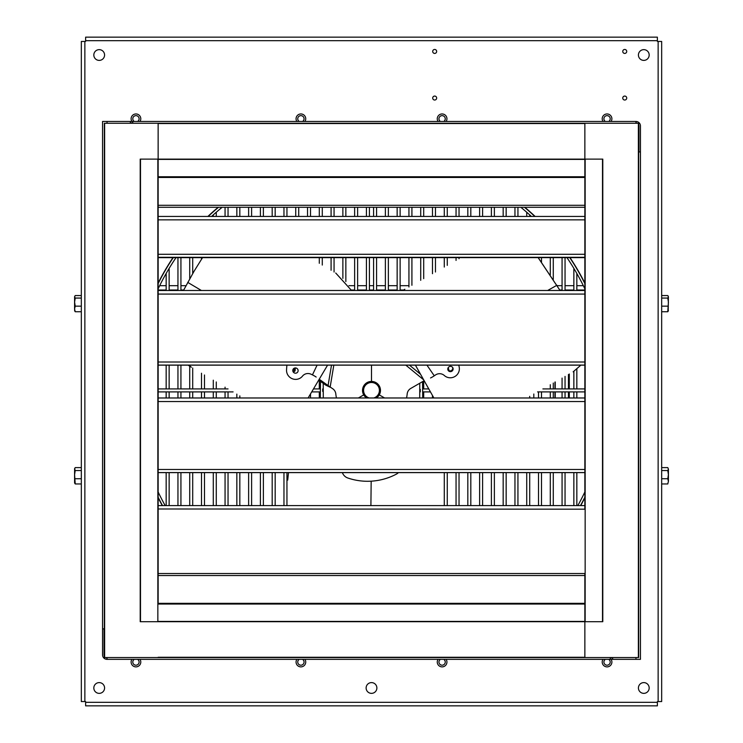 <?xml version="1.0" encoding="UTF-8"?>
<svg xmlns="http://www.w3.org/2000/svg" width="743" height="743" viewBox="0 0 743 743"><rect width="100%" height="100%" fill="white"/><g stroke="black" fill="none" stroke-linecap="round" stroke-linejoin="round"><path stroke-width="1.11" d="M622.755 98.057A1.978 1.978 0 0 1 624.742 96.07A1.978 1.978 0 0 1 626.72 98.057A1.978 1.978 0 0 1 624.742 100.036A1.978 1.978 0 0 1 622.755 98.057M622.755 51.434A1.978 1.978 0 0 1 624.742 49.456A1.978 1.978 0 0 1 626.72 51.434A1.978 1.978 0 0 1 624.742 53.412A1.978 1.978 0 0 1 622.755 51.434M432.705 51.434A1.978 1.978 0 0 1 434.683 49.456A1.978 1.978 0 0 1 436.661 51.434A1.978 1.978 0 0 1 434.683 53.412A1.978 1.978 0 0 1 432.705 51.434M432.705 98.057A1.978 1.978 0 0 1 434.683 96.07A1.978 1.978 0 0 1 436.661 98.057A1.978 1.978 0 0 1 434.683 100.036A1.978 1.978 0 0 1 432.705 98.057M93.822 55.019A5.377 5.377 0 0 1 99.2 49.642A5.377 5.377 0 0 1 104.577 55.019A5.377 5.377 0 0 1 99.2 60.397A5.377 5.377 0 0 1 93.822 55.019M638.423 55.019A5.377 5.377 0 0 1 643.8 49.642A5.377 5.377 0 0 1 649.178 55.019A5.377 5.377 0 0 1 643.8 60.397A5.377 5.377 0 0 1 638.423 55.019M93.822 687.981A5.377 5.377 0 0 1 99.2 682.603A5.377 5.377 0 0 1 104.577 687.981A5.377 5.377 0 0 1 99.2 693.358A5.377 5.377 0 0 1 93.822 687.981M638.423 687.981A5.377 5.377 0 0 1 643.8 682.603A5.377 5.377 0 0 1 649.178 687.981A5.377 5.377 0 0 1 643.8 693.358A5.377 5.377 0 0 1 638.423 687.981M366.123 687.981A5.377 5.377 0 0 1 371.5 682.603A5.377 5.377 0 0 1 376.877 687.981A5.377 5.377 0 0 1 371.5 693.358A5.377 5.377 0 0 1 366.123 687.981M440.413 121.462A3.158 3.158 0 0 1 442.104 115.639A3.158 3.158 0 0 1 443.785 121.462M443.738 659.347A3.158 3.158 0 0 1 442.104 665.199A3.158 3.158 0 0 1 440.46 659.347M605.369 121.462A3.158 3.158 0 0 1 607.05 115.639A3.158 3.158 0 0 1 608.74 121.462M608.693 659.347A3.158 3.158 0 0 1 607.05 665.199A3.158 3.158 0 0 1 605.415 659.347M302.587 121.462A3.158 3.158 0 0 0 300.896 115.639A3.158 3.158 0 0 0 299.215 121.462M299.262 659.347A3.158 3.158 0 0 0 300.896 665.199A3.158 3.158 0 0 0 302.54 659.347M137.631 121.462A3.158 3.158 0 0 0 135.95 115.639A3.158 3.158 0 0 0 134.26 121.462M134.307 659.347A3.158 3.158 0 0 0 135.95 665.199A3.158 3.158 0 0 0 137.585 659.347M158.138 497.708A238.819 238.819 0 0 0 162.299 505.602M580.701 505.602A238.819 238.819 0 0 0 584.862 497.708M584.862 283.102A238.819 238.819 0 0 0 570.02 257.654M535.109 216.436A238.819 238.819 0 0 0 524.809 207.288M218.191 207.288A238.819 238.819 0 0 0 207.891 216.436M172.98 257.654A238.819 238.819 0 0 0 158.138 283.102M657.369 701.633L658.14 701.55L658.14 41.45L657.369 41.367L657.369 40.679L85.631 40.679L85.631 41.367L84.86 41.45L84.86 701.55L85.547 701.55L85.631 702.321L657.369 702.321L657.369 701.633M85.631 40.679L85.631 37.15L657.369 37.15L657.369 40.679M657.369 37.15L85.631 37.15M657.369 702.321L657.369 705.85L85.631 705.85L85.631 702.321M85.631 705.85L657.369 705.85M84.86 701.55L81.331 701.55L81.331 41.45L84.86 41.45M81.331 41.45L81.331 295.565L75.229 295.565L74.588 296.819L75.229 295.565M81.331 295.565L81.331 467.607L75.229 467.607L74.588 469.074L74.588 474.638L75.229 470.542L74.588 468.61L75.229 467.607M81.331 467.607L81.331 701.55M658.14 41.45L661.669 41.45L661.669 701.55L658.14 701.55M661.669 701.55L661.669 483.953L667.771 483.953L668.412 481.334L667.771 483.953M661.669 483.953L661.669 311.744L667.771 311.744L668.412 310.49M661.669 311.744L661.669 41.45M131.938 659.347A4.83 4.83 0 0 0 137.204 666.712A4.83 4.83 0 0 0 139.963 659.347M139.981 121.462A4.83 4.83 0 0 0 134.697 114.125A4.83 4.83 0 0 0 131.92 121.462M296.894 659.347A4.83 4.83 0 0 0 302.16 666.712A4.83 4.83 0 0 0 304.909 659.347M304.927 121.462A4.83 4.83 0 0 0 299.643 114.125A4.83 4.83 0 0 0 296.866 121.462M603.037 659.347A4.83 4.83 0 0 0 605.796 666.712A4.83 4.83 0 0 0 611.062 659.347M611.08 121.462A4.83 4.83 0 0 0 608.303 114.125A4.83 4.83 0 0 0 603.019 121.462M438.091 659.347A4.83 4.83 0 0 0 440.84 666.712A4.83 4.83 0 0 0 446.106 659.347M446.134 121.462A4.83 4.83 0 0 0 443.357 114.125A4.83 4.83 0 0 0 438.073 121.462M577.822 505.602A236.302 236.302 0 0 0 584.862 491.977M584.862 288.832A236.302 236.302 0 0 0 566.983 257.654M531.412 216.436A236.302 236.302 0 0 0 520.852 207.288M222.148 207.288A236.302 236.302 0 0 0 211.588 216.436M176.017 257.654A236.302 236.302 0 0 0 158.138 288.832M158.138 497.253A238.624 238.624 0 0 0 162.531 505.602M580.469 505.602A238.624 238.624 0 0 0 584.862 497.253M584.862 283.557A238.624 238.624 0 0 0 569.779 257.654M534.821 216.436A238.624 238.624 0 0 0 524.493 207.288M218.507 207.288A238.624 238.624 0 0 0 208.179 216.436M173.221 257.654A238.624 238.624 0 0 0 158.138 283.557M158.138 491.977A236.302 236.302 0 0 0 165.178 505.602M667.771 478.724L668.412 481.334L668.412 474.638L667.771 478.724L661.669 478.724M667.771 470.542L668.412 474.638L668.412 469.074L667.771 470.542L661.669 470.542M667.771 467.607L668.412 469.074L667.771 467.607L661.669 467.607M661.669 295.565L667.771 295.565L668.412 296.819L667.771 298.064L668.412 302.113L667.771 311.744M667.771 295.565L668.208 296.132M661.669 298.064L667.771 298.064M661.669 306.153L667.771 306.153M668.208 311.178L668.412 296.819M584.862 290.002L576.837 290.002M573.856 290.002L565.051 290.002M562.07 290.002L559.767 290.002M403.625 290.002L400.133 290.002M397.152 290.002L388.357 290.002M385.376 290.002L376.58 290.002M373.59 290.002L369.41 290.002M366.42 290.002L357.624 290.002M354.643 290.002L351.318 290.002M183.697 290.002L180.93 290.002M177.948 290.002L169.144 290.002M166.163 290.002L158.138 290.002M376.302 397.979A8.962 8.962 0 0 0 371.5 381.438A8.962 8.962 0 0 0 366.698 397.979M342.374 472.622A8.962 8.73 -89.4 0 0 347.808 478A64.548 62.876 -89.4 0 0 366.949 481.278A64.548 62.876 -89.4 0 0 396.335 474.155A8.962 8.73 -89.4 0 0 398.424 472.622M369.234 397.979A7.904 7.904 0 0 1 371.5 382.496L371.5 365.147L371.5 382.496A7.904 7.904 0 0 1 378.345 394.357L384.614 397.979L378.345 394.357A7.904 7.904 0 0 1 373.766 397.979M364.655 394.357L358.386 397.979L364.655 394.357M287.708 480.099L288.498 472.622M448.976 366.838A2.693 2.619 150.6 0 0 448.113 370.32A2.693 2.619 150.6 0 0 451.948 371.156A2.693 2.619 150.6 0 0 452.803 367.674A2.693 2.619 150.6 0 0 448.976 366.838M447.945 369.949A2.693 2.619 150.6 0 0 452.58 367.339M430.541 377.946A7.17 1.616 -34.5 0 0 434.265 375.8L435.482 374.974A7.17 6.984 -29.4 0 1 444.333 375.512A8.962 8.73 150.6 0 0 459.202 367.126A64.548 62.876 150.6 0 0 458.784 365.147M406.551 397.979A35.859 35.859 0 0 0 407.183 393.957A7.17 7.17 0 0 1 410.73 388.459L424.16 380.704M294.321 372.94A2.693 2.619 30.6 0 0 297.757 371.946A2.693 2.619 30.6 0 0 296.578 368.212A2.693 2.619 30.6 0 0 293.132 369.206A2.693 2.619 30.6 0 0 294.321 372.94M286.928 365.147A64.548 62.876 30.6 0 0 286.547 370.042A8.962 8.73 30.6 0 0 302.485 376.125A7.17 6.984 -149.4 0 1 311.122 374.249L312.441 374.89A7.17 1.616 25.5 0 1 316.156 377.045M295.25 368.649A2.693 2.619 30.6 0 0 292.956 369.568M318.71 380.11L325.805 385.171L328.081 385.552L332.27 388.459A7.17 7.17 0 0 1 335.817 393.957A35.859 35.859 0 0 0 336.449 397.979M319.23 379.236L328.081 385.552L331.489 365.147M325.805 385.171L330.133 387.224L333.821 365.147M538.22 257.654L560.064 290.494M415.411 365.147A588.085 1.486 -119.4 0 0 433.875 397.979A586.292 1.477 -119.4 0 1 415.421 365.147M402.864 290.494L404.851 289.268L403.607 290.494M538.155 257.654L560.055 290.494M580.868 365.147L573.159 371.844M295.352 367.934L295.082 370.841L293.429 372.262M295.008 367.961L294.98 371.017M183.447 290.494L194.007 271.344M327.366 365.51A588.085 1.486 120.6 0 0 327.589 365.147A586.292 1.477 120.6 0 0 327.579 365.147A686.699 1.727 120.6 0 1 308.113 397.979A688.492 1.737 120.6 0 0 327.366 365.51M188.852 365.147L191.369 367.237L188.146 365.147M183.475 290.494L194.109 271.176L202.523 257.654M335.715 272.997L351.56 290.494M422.544 381.642L422.73 397.979M419.776 383.239L419.721 397.979M584.862 391.895L537.588 391.895M430.457 391.895L423.259 391.895M420.297 390.957L420.297 390.4M420.287 389.378L420.278 391.895M584.862 388.914L542.882 388.914M428.776 388.914L423.259 388.914M555.225 391.895L555.225 397.979M569.296 391.895L569.296 397.979M555.225 381.958L555.225 388.914M569.296 374.017L569.296 388.914M554.956 382.106L554.956 388.914M554.956 391.895L554.956 397.979M320.27 397.979L320.502 381.391M323.279 397.979L323.214 383.323M158.138 388.914L228.036 388.914M313.5 388.914L319.741 388.914M322.703 389.852L322.703 390.409M322.713 391.431L322.722 388.914M158.138 391.895L233.088 391.895M311.726 391.895L319.741 391.895M75.229 483.953L74.588 474.638L74.588 482.95L75.229 483.953L81.331 483.953M81.331 478.724L75.229 478.724M81.331 470.542L75.229 470.542M75.229 298.064L74.588 296.819L74.588 302.113L75.229 298.064L81.331 298.064M75.229 306.153L74.588 302.113L74.588 308.949L75.229 306.153L81.331 306.153M81.331 311.744L75.229 311.744L74.588 308.949L74.792 311.178M74.588 310.49L75.229 311.744M74.792 296.132L74.588 296.819M130.35 123.254L130.35 121.462L635.952 121.462L635.952 123.254M130.35 122.939L132.728 122.939M638.655 124.62A3.009 3.009 0 0 1 638.961 125.957L638.961 151.944M635.952 121.462A4.495 4.495 0 0 1 640.447 125.957L640.447 659.347L107.048 659.347L107.048 657.555M637.29 123.254A3.009 3.009 0 0 0 635.952 122.939M638.655 151.944L640.447 151.944M612.65 657.555L612.65 659.347M132.728 123.254L132.728 121.462M612.65 657.871L610.272 657.871M104.345 656.19A3.009 3.009 0 0 1 104.039 654.852L104.039 628.866M107.048 659.347A4.495 4.495 0 0 1 102.553 654.852L102.553 121.462L130.35 121.462M105.71 657.555A3.009 3.009 0 0 0 107.048 657.871M104.345 628.866L102.553 628.866M610.272 657.555L610.272 659.347M584.862 508.983L584.862 177.038L158.138 177.038L158.138 216.436L584.862 216.436L584.862 176.76L158.138 176.76L158.138 290.494L584.862 290.494L584.862 159.113L602.796 159.113L602.796 621.696L584.862 621.696L584.862 603.762L158.138 603.762L584.862 603.335L158.138 603.335L584.862 603.762M584.862 577.107L584.862 657.555L584.862 621.696L140.204 621.696L140.204 159.113L158.138 159.113L158.138 176.76M584.862 293.875L584.862 362.008L158.138 362.008L158.138 573.522L158.138 505.602L584.862 505.602L584.862 401.359M158.138 508.983L584.862 509.187M158.138 401.359L158.138 469.483L584.862 469.483L584.862 401.564L158.138 401.564L158.138 397.979L584.862 397.979L584.862 294.079L158.138 294.079L158.138 219.854L584.862 219.854L584.862 254.292L158.138 254.292L158.138 219.854M158.138 472.567L584.862 472.567M158.138 293.875L158.138 397.979M158.138 365.082L584.862 365.082L158.138 365.11M584.862 176.76L584.862 159.113L158.138 159.113L158.138 123.254L584.862 123.254L104.345 123.254L104.345 657.555L638.655 657.555L638.655 123.254L584.862 123.254L584.862 159.113L584.862 123.254L158.138 123.254L158.138 603.762M158.138 177.048L584.862 177.048L158.138 177.048M158.138 573.587L158.138 603.335M584.862 573.587L584.862 603.335M583.339 285.693L576.837 285.693M573.856 285.693L565.051 285.693M562.07 285.693L557.194 285.693M408.938 285.693L400.133 285.693M397.152 285.693L388.357 285.693M385.376 285.693L376.58 285.693M373.59 285.693L369.41 285.693M366.42 285.693L357.624 285.693M354.643 285.693L348.913 285.693M185.945 285.693L180.93 285.693M177.948 285.693L169.144 285.693M166.163 285.693L159.661 285.693M449.088 370.766A80.04 80.04 0 0 0 448.224 367.609M294.469 368.686A80.04 80.04 0 0 0 293.559 372.206M370.906 505.602L371.166 481.185M426.937 365.147L434.265 375.8M409.449 365.147L420.557 374.286M405.827 365.147L423.677 379.849M312.441 374.89L317.085 365.147M556.916 285.275L547.637 290.494M187.738 282.396L201.427 290.494M568.451 397.979L568.451 391.895M568.451 388.914L568.451 374.5M533.818 397.979L533.818 394.022M635.952 657.555L635.952 659.347M107.048 123.254L107.048 121.462M158.138 472.594L584.862 472.594M158.138 257.626L584.862 257.626L158.138 257.654M158.138 257.292L584.862 257.292M158.138 257.45L584.862 257.45M638.367 657.555L638.367 123.254M638.655 657.555L638.655 123.254L638.655 657.555M585.15 621.696L585.15 159.113M602.508 621.696L602.508 159.113M158.138 177.475L584.862 177.475M158.138 205.282L584.862 205.282M584.862 123.542L158.138 123.542M584.862 159.401L158.138 159.401M104.633 123.254L104.633 657.555M104.345 123.254L104.345 657.555L104.345 123.254M157.85 159.113L157.85 621.696M140.492 159.113L140.492 621.696M158.138 657.267L584.862 657.267M158.138 657.555L584.862 657.555L158.138 657.555M158.138 604.05L584.862 604.05M158.138 621.408L584.862 621.408M584.862 575.528L158.138 575.528M367.757 481.288L366.949 481.278M423.696 207.288L423.696 216.436M423.696 257.654L423.696 278.653M423.696 380.973L423.696 388.914M423.696 391.895L423.696 397.979M420.714 207.288L420.714 216.436M420.714 257.654L420.714 280.334M435.472 207.288L435.472 216.436M435.472 257.654L435.472 272.012M432.491 207.288L432.491 216.436M432.491 257.654L432.491 273.693M432.491 395.517L432.491 397.979M447.258 207.288L447.258 216.436M447.258 257.654L447.258 265.372M447.258 472.622L447.258 505.602M444.277 207.288L444.277 216.436M444.277 257.654L444.277 267.053M444.277 472.622L444.277 505.602M459.035 207.288L459.035 216.436M459.035 257.654L459.035 258.731M459.035 472.622L459.035 505.602M456.053 207.288L456.053 216.436M456.053 257.654L456.053 260.412M456.053 472.622L456.053 505.602M470.821 207.288L470.821 216.436M470.821 472.622L470.821 505.602M467.83 207.288L467.83 216.436M467.83 472.622L467.83 505.602M482.597 207.288L482.597 216.436M482.597 472.622L482.597 505.602M479.616 207.288L479.616 216.436M479.616 472.622L479.616 505.602M494.374 207.288L494.374 216.436M494.374 472.622L494.374 505.602M491.392 207.288L491.392 216.436M491.392 472.622L491.392 505.602M506.159 207.288L506.159 216.436M506.159 472.622L506.159 505.602M503.169 207.288L503.169 216.436M503.169 472.622L503.169 505.602M517.936 207.288L517.936 216.436M517.936 472.622L517.936 505.602M514.955 207.288L514.955 216.436M514.955 472.622L514.955 505.602M529.713 214.885L529.713 216.436M529.713 396.335L529.713 397.979M529.713 472.622L529.713 505.602M526.731 212.238L526.731 216.436M526.731 472.622L526.731 505.602M541.498 257.654L541.498 262.093M541.498 391.895L541.498 397.979M541.498 472.622L541.498 505.602M538.508 391.895L538.508 397.979M538.508 472.622L538.508 505.602M553.275 257.654L553.275 279.405M553.275 383.054L553.275 388.914M553.275 391.895L553.275 397.979M553.275 472.622L553.275 505.602M550.294 257.654L550.294 274.799M550.294 384.735L550.294 388.914M550.294 391.895L550.294 397.979M550.294 472.622L550.294 505.602M565.051 257.654L565.051 290.494M565.051 376.413L565.051 388.914M565.051 391.895L565.051 397.979M565.051 472.622L565.051 505.602M562.07 257.654L562.07 290.494M562.07 378.094L562.07 388.914M562.07 391.895L562.07 397.979M562.07 472.622L562.07 505.602M576.837 273.461L576.837 290.494M576.837 369.327L576.837 388.914M576.837 391.895L576.837 397.979M576.837 472.622L576.837 505.602M573.856 268.372L573.856 290.494M573.856 371.444L573.856 388.914M573.856 391.895L573.856 397.979M573.856 472.622L573.856 505.602M411.919 207.288L411.919 216.436M411.919 257.654L411.919 285.284M408.938 207.288L408.938 216.436M408.938 257.654L408.938 286.974M400.133 207.288L400.133 216.436M400.133 257.654L400.133 290.494M397.152 207.288L397.152 216.436M397.152 257.654L397.152 290.494M388.357 207.288L388.357 216.436M388.357 257.654L388.357 290.494M385.376 207.288L385.376 216.436M385.376 257.654L385.376 290.494M376.58 207.288L376.58 216.436M376.58 257.654L376.58 290.494M373.59 207.288L373.59 216.436M373.59 257.654L373.59 290.494M319.304 397.979L319.304 391.895M319.304 388.914L319.304 380.537M319.304 263.291L319.304 257.654M319.304 216.436L319.304 207.288M322.286 265.056L322.286 257.654M322.286 216.436L322.286 207.288M307.528 216.436L307.528 207.288M310.509 397.979L310.509 393.957M310.509 216.436L310.509 207.288M295.742 216.436L295.742 207.288M298.723 216.436L298.723 207.288M283.965 505.602L283.965 472.622M283.965 216.436L283.965 207.288M286.947 505.602L286.947 472.622M286.947 216.436L286.947 207.288M272.179 505.602L272.179 472.622M272.179 216.436L272.179 207.288M275.17 505.602L275.17 472.622M275.17 216.436L275.17 207.288M260.403 505.602L260.403 472.622M260.403 216.436L260.403 207.288M263.384 505.602L263.384 472.622M263.384 216.436L263.384 207.288M248.626 505.602L248.626 472.622M248.626 216.436L248.626 207.288M251.608 505.602L251.608 472.622M251.608 216.436L251.608 207.288M236.841 505.602L236.841 472.622M236.841 397.979L236.841 394.115M236.841 216.436L236.841 207.288M239.831 505.602L239.831 472.622M239.831 397.979L239.831 395.88M239.831 216.436L239.831 207.288M225.064 505.602L225.064 472.622M225.064 397.979L225.064 391.895M225.064 388.914L225.064 387.159M225.064 216.436L225.064 207.288M228.045 505.602L228.045 472.622M228.045 397.979L228.045 391.895M228.045 216.436L228.045 207.288M213.287 505.602L213.287 472.622M213.287 397.979L213.287 391.895M213.287 388.914L213.287 380.193M213.287 216.436L213.287 214.885M216.269 505.602L216.269 472.622M216.269 397.979L216.269 391.895M216.269 388.914L216.269 381.958M216.269 216.436L216.269 212.238M201.502 505.602L201.502 472.622M201.502 397.979L201.502 391.895M201.502 388.914L201.502 373.227M201.502 259.223L201.502 257.654M204.492 505.602L204.492 472.622M204.492 397.979L204.492 391.895M204.492 388.914L204.492 374.992M189.725 505.602L189.725 472.622M189.725 397.979L189.725 391.895M189.725 388.914L189.725 366.215M189.725 278.783L189.725 257.654M192.706 505.602L192.706 472.622M192.706 397.979L192.706 391.895M192.706 388.914L192.706 368.026M192.706 273.563L192.706 257.654M177.948 505.602L177.948 472.622M177.948 397.979L177.948 391.895M177.948 388.914L177.948 365.147M177.948 290.494L177.948 257.654M180.93 505.602L180.93 472.622M180.93 397.979L180.93 391.895M180.93 388.914L180.93 365.147M180.93 290.494L180.93 257.654M166.163 505.602L166.163 472.622M166.163 397.979L166.163 391.895M166.163 388.914L166.163 365.147M166.163 290.494L166.163 273.461M169.144 505.602L169.144 472.622M169.144 397.979L169.144 391.895M169.144 388.914L169.144 365.147M169.144 290.494L169.144 268.372M331.081 270.257L331.081 257.654M331.081 216.436L331.081 207.288M334.062 272.022L334.062 257.654M334.062 216.436L334.062 207.288M342.867 278.393L342.867 257.654M342.867 216.436L342.867 207.288M345.848 281.56L345.848 257.654M345.848 216.436L345.848 207.288M354.643 290.494L354.643 257.654M354.643 216.436L354.643 207.288M357.624 290.494L357.624 257.654M357.624 216.436L357.624 207.288M366.42 290.494L366.42 257.654M366.42 216.436L366.42 207.288M369.41 290.494L369.41 257.654M369.41 216.436L369.41 207.288M158.138 472.622L584.862 472.622M158.138 365.147L584.862 365.147M584.862 505.602L584.862 401.564M584.862 397.979L584.862 294.079M584.862 290.494L584.862 219.854M158.138 207.288L584.862 207.288M158.138 401.564L158.138 505.602M584.862 573.522L158.138 573.522"/></g></svg>
